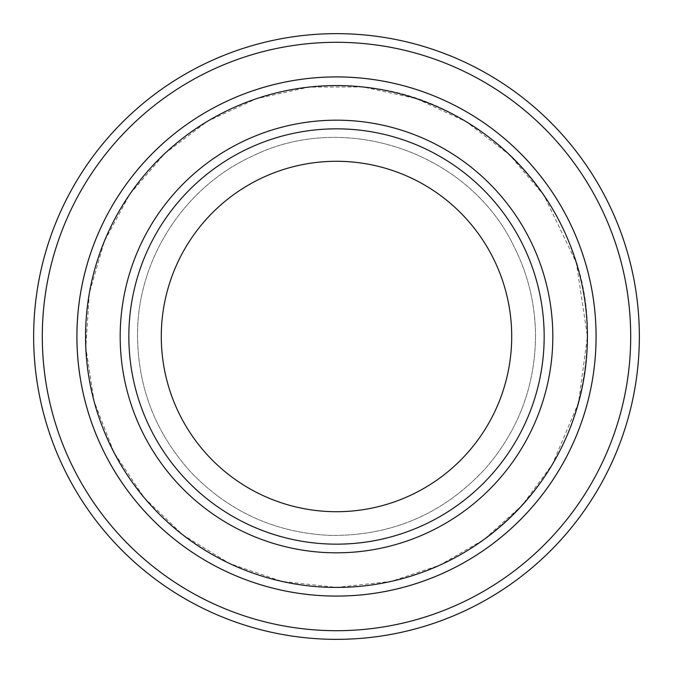 <?xml version="1.0" encoding="UTF-8"?>
<svg xmlns="http://www.w3.org/2000/svg" width="673" height="673" viewBox="0 0 673 673"><rect width="100%" height="100%" fill="white"/><g stroke="black" fill="none" stroke-linecap="round" stroke-linejoin="round"><path stroke-width="0.5" stroke-dasharray="3.37 2.52" d="M544.171 336.5A207.671 207.671 0 0 0 336.5 128.829A207.671 207.671 0 0 0 128.829 336.5A207.671 207.671 0 0 0 336.5 544.171A207.671 207.671 0 0 0 544.171 336.5A207.671 207.671 0 0 1 232.665 516.342A207.671 207.671 0 0 1 232.665 156.658A207.671 207.671 0 0 1 544.171 336.5A207.671 207.671 0 0 0 336.5 128.829A207.671 207.671 0 0 0 128.829 336.5A207.671 207.671 0 0 0 336.5 544.171A207.671 207.671 0 0 0 544.171 336.5A207.671 207.671 0 0 1 232.665 516.342A207.671 207.671 0 0 1 232.665 156.658A207.671 207.671 0 0 1 544.171 336.5M596.076 336.5A259.576 259.576 0 0 0 336.5 76.924A259.576 259.576 0 0 0 76.924 336.5A259.576 259.576 0 0 0 336.5 596.076A259.576 259.576 0 0 0 596.076 336.5A259.576 259.576 0 0 1 206.712 561.299A259.576 259.576 0 0 1 206.712 111.701A259.576 259.576 0 0 1 596.076 336.5A259.585 259.585 0 0 1 206.704 561.307A259.585 259.585 0 0 1 206.704 111.693A259.585 259.585 0 0 1 596.085 336.5A259.576 259.576 0 0 1 206.712 561.299A259.576 259.576 0 0 1 206.712 111.701A259.576 259.576 0 0 1 596.076 336.5A259.576 259.576 0 0 1 206.712 561.299A259.576 259.576 0 0 1 206.712 111.701A259.576 259.576 0 0 1 596.076 336.5A259.585 259.585 0 0 1 206.704 561.307A259.585 259.585 0 0 1 206.704 111.693A259.585 259.585 0 0 1 596.085 336.5M587.428 336.5A250.928 250.928 0 0 1 211.036 553.803A250.928 250.928 0 0 1 211.036 119.197A250.928 250.928 0 0 1 587.428 336.5L576.332 262.714L544.036 195.456L509.57 154.815L466.196 121.704L416.478 98.662L363.134 86.985L308.857 87.103L256.194 98.78L207.452 121.3L164.734 153.587L129.83 194.194L104.29 241.422L89.324 293.251L85.808 347.419L94.111 401.386L113.989 452.458L144.3 497.827L182.703 534.766L229.661 563.545L281.76 581.379L336.5 587.42L391.24 581.379L439.763 565.194L483.988 539.502L522.088 505.373L552.483 464.235L578.528 402.715L587.428 336.5C590.019 213.795 489.969 100.344 367.954 87.549C281.659 75.872 190.989 113.426 138.226 182.703C108.706 221.207 91.52 264.607 86.682 312.886C75.536 415.594 135.584 520.86 229.661 563.553C308.116 601.326 405.954 593.62 477.544 544.045C548.445 493.006 585.073 423.83 587.436 336.5M630.694 336.5A294.194 294.194 0 0 1 189.399 591.281A294.194 294.194 0 0 1 189.399 81.719A294.194 294.194 0 0 1 630.694 336.5M639.35 336.5A302.85 302.85 0 0 1 185.075 598.777A302.85 302.85 0 0 1 185.075 74.223A302.85 302.85 0 0 1 639.35 336.5M128.829 336.5A207.671 207.671 0 0 0 440.335 516.342A207.671 207.671 0 0 0 440.335 156.658A207.671 207.671 0 0 0 128.829 336.5A207.671 207.671 0 0 0 440.335 516.342A207.671 207.671 0 0 0 440.335 156.658A207.671 207.671 0 0 0 128.829 336.5M535.515 336.5C535.414 304.676 528.179 274.559 513.827 246.15C468.845 152.258 344.845 109.808 251.761 156.422C185.092 186.959 139.126 256.935 137.586 330.25C136.669 384.872 154.613 432.369 191.426 472.732C229.4 512.002 275.678 532.898 330.25 535.414C392.098 536.103 443.944 513.667 485.78 468.114C518.361 430.283 534.934 386.42 535.515 336.5C535.414 304.676 528.179 274.559 513.827 246.15C468.845 152.258 344.845 109.808 251.761 156.422C185.092 186.959 139.126 256.935 137.586 330.25C136.669 384.872 154.613 432.369 191.426 472.732C229.4 512.002 275.678 532.898 330.25 535.414C392.098 536.103 443.944 513.667 485.78 468.114C518.361 430.283 534.934 386.42 535.515 336.5"/><path stroke-width="1.01" d="M85.572 336.5A250.928 250.928 0 0 0 461.964 553.803A250.928 250.928 0 0 0 461.964 119.197A250.928 250.928 0 0 0 85.572 336.5M76.924 336.5A259.576 259.576 0 0 0 336.5 596.076A259.576 259.576 0 0 0 596.076 336.5A259.576 259.576 0 0 0 336.5 76.924A259.576 259.576 0 0 0 76.924 336.5M544.171 336.5A207.671 207.671 0 0 1 232.665 516.342A207.671 207.671 0 0 1 232.665 156.658A207.671 207.671 0 0 1 544.171 336.5M511.707 336.5A175.207 175.207 0 0 1 248.892 488.236A175.207 175.207 0 0 1 248.892 184.764A175.207 175.207 0 0 1 511.707 336.5M42.306 336.5A294.194 294.194 0 0 0 483.601 591.281A294.194 294.194 0 0 0 483.601 81.719A294.194 294.194 0 0 0 42.306 336.5M596.085 336.5A259.585 259.585 0 0 1 206.704 561.307A259.585 259.585 0 0 1 206.704 111.693A259.585 259.585 0 0 1 596.085 336.5M639.35 336.5A302.85 302.85 0 0 0 336.5 33.65A302.85 302.85 0 0 0 33.65 336.5A302.85 302.85 0 0 0 336.5 639.35A302.85 302.85 0 0 0 639.35 336.5M120.181 336.5A216.319 216.319 0 0 0 444.66 523.838A216.319 216.319 0 0 0 444.66 149.162A216.319 216.319 0 0 0 120.181 336.5"/></g></svg>
